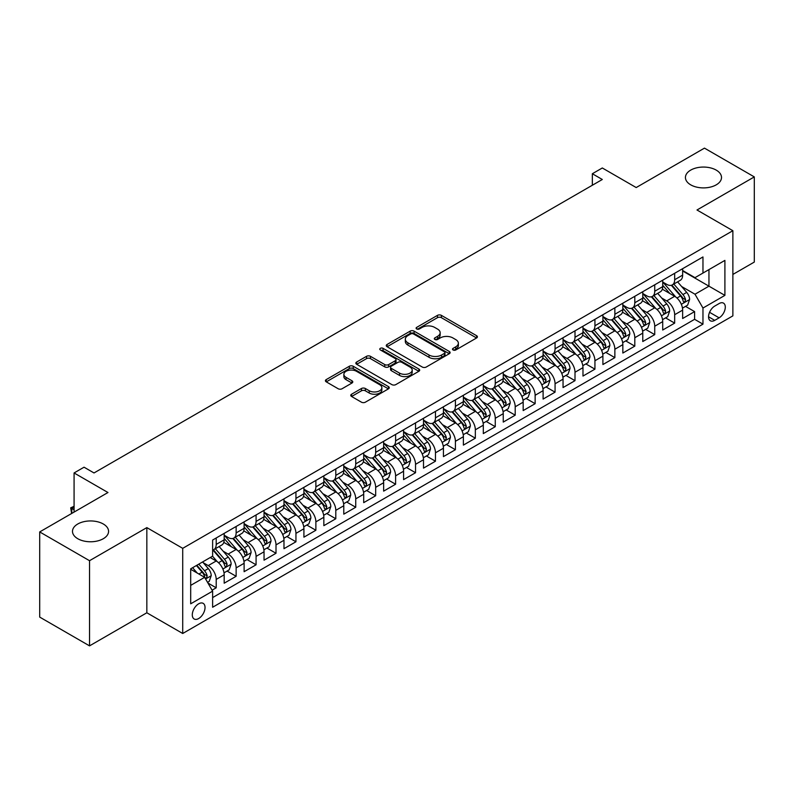 <?xml version="1.0" encoding="UTF-8"?>
<svg xmlns="http://www.w3.org/2000/svg" width="794" height="794" viewBox="0 0 794 794"><rect width="100%" height="100%" fill="white"/><g stroke="black" fill="none" stroke-linecap="round" stroke-linejoin="round"><path stroke-width="1.19" d="M453.066 349.965A1.935 1.122 0 0 0 455.806 349.965L476.599 337.966A2.769 1.598 0 0 0 477.402 336.835A2.769 1.598 0 0 0 476.599 335.703L441.375 315.367A2.769 1.598 0 0 0 437.464 315.367L416.671 327.376A1.935 1.122 0 0 0 416.106 328.16A1.935 1.122 0 0 0 416.671 328.954A1.935 1.122 0 0 0 419.411 328.954L422.11 327.396A8.853 5.111 0 0 1 434.626 327.396L437.563 329.093A8.853 5.111 0 0 1 440.154 332.706A8.853 5.111 0 0 1 437.563 336.328L434.874 337.877A1.935 1.122 0 0 0 434.308 338.671A1.935 1.122 0 0 0 434.874 339.455A1.935 1.122 0 0 0 437.613 339.455L440.303 337.907A8.853 5.111 0 0 1 452.828 337.907L455.756 339.604A8.853 5.111 0 0 1 458.356 343.216A8.853 5.111 0 0 1 455.756 346.829L453.066 348.387A1.935 1.122 0 0 0 452.501 349.171A1.935 1.122 0 0 0 453.066 349.965L453.066 348.387M103.289 523.99A18.044 10.411 0 0 0 83.628 521.737A18.044 10.411 0 0 0 72.492 531.355A18.044 10.411 0 0 0 77.772 538.719A18.044 10.411 0 0 0 97.434 540.982A18.044 10.411 0 0 0 108.57 531.355A18.044 10.411 0 0 0 103.289 523.99M716.228 170.115A18.044 10.411 0 0 0 696.566 167.852A18.044 10.411 0 0 0 685.43 177.479A18.044 10.411 0 0 0 690.711 184.843A18.044 10.411 0 0 0 710.372 187.106A18.044 10.411 0 0 0 721.508 177.479A18.044 10.411 0 0 0 716.228 170.115M198.669 618.536A9.022 5.211 120 0 0 204.554 610.586A9.022 5.211 120 0 0 203.175 603.361A9.022 5.211 120 0 0 198.669 603.807A9.022 5.211 120 0 0 192.773 611.757A9.022 5.211 120 0 0 194.153 618.983A9.022 5.211 120 0 0 198.669 618.536M351.573 394.221A2.769 1.598 0 0 0 350.759 395.343A2.769 1.598 0 0 0 351.573 396.474L361.449 402.181A2.769 1.598 0 0 0 365.369 402.181L388.455 388.852A2.769 1.598 0 0 0 389.259 387.72A2.769 1.598 0 0 0 388.455 386.589L353.231 366.262A2.769 1.598 0 0 0 349.32 366.262L326.235 379.592A2.769 1.598 0 0 0 325.421 380.713A2.769 1.598 0 0 0 326.235 381.845L338.165 388.742A2.769 1.598 0 0 0 342.085 388.742L351.96 383.036A2.769 1.598 0 0 0 352.774 381.904A2.769 1.598 0 0 0 351.96 380.773L346.045 377.358A7.404 4.278 0 0 1 343.871 374.331A7.404 4.278 0 0 1 348.447 370.391A7.404 4.278 0 0 1 356.516 371.314L379.701 384.703A7.404 4.278 0 0 1 381.864 387.72A7.404 4.278 0 0 1 377.299 391.67A7.404 4.278 0 0 1 369.23 390.747L365.369 388.514A2.769 1.598 0 0 0 361.449 388.514L351.573 394.221L351.573 396.474M732.872 274.436L754.3 262.07L754.3 176.903L704.467 148.131L636.192 187.553L602.309 167.981L592.344 173.737L602.309 179.494L94.02 472.956L84.055 467.2L74.08 472.956L74.08 512.08M89.533 560.703L89.533 645.869L146.84 612.779L146.84 527.613L89.533 560.703L39.7 531.93L107.974 492.518L74.08 472.956M146.84 527.613L182.719 548.336L732.872 230.707L732.872 315.863L182.719 633.493L182.719 548.336M754.3 176.903L696.993 209.993L732.872 230.707M422.299 367.046A2.769 1.598 0 0 0 426.209 367.046L449.305 353.717A2.769 1.598 0 0 0 450.109 352.586A2.769 1.598 0 0 0 449.305 351.464L414.081 331.128A2.769 1.598 0 0 0 410.17 331.128L387.085 344.457A2.769 1.598 0 0 0 386.271 345.589A2.769 1.598 0 0 0 387.085 346.72L422.299 367.046M381.11 350.382A1.935 1.122 0 0 1 383.075 350.66L383.075 348.358L418.875 369.021A2.769 1.598 0 0 1 419.689 370.153A2.769 1.598 0 0 1 418.875 371.284L395.789 384.614A2.769 1.598 0 0 1 391.879 384.614L356.655 364.277L356.655 362.024A2.769 1.598 0 0 0 355.851 363.156A2.769 1.598 0 0 0 356.655 364.277M356.655 362.024L366.54 356.317A2.769 1.598 0 0 1 370.451 356.317L384.733 364.565A2.769 1.598 0 0 0 388.643 364.565L395.204 360.784A2.769 1.598 0 0 0 396.017 359.652A2.769 1.598 0 0 0 395.204 358.521L380.336 349.936A1.935 1.122 0 0 1 379.77 349.142A1.935 1.122 0 0 1 380.961 348.109A1.935 1.122 0 0 1 383.075 348.358M89.533 645.869L39.7 617.097L39.7 531.93M212.067 590.19L216.206 587.808L207.939 583.034M203.234 562.708L208.236 565.596A11.275 6.511 60 0 1 216.206 579.402L224.176 574.806L224.176 583.203L236.136 576.295L227.074 571.065M223.164 551.195L228.166 554.083A11.275 6.511 60 0 1 236.136 567.899L244.115 563.293L244.115 571.7L256.075 564.792L247.003 559.552M243.093 539.692L248.095 542.58A11.275 6.511 60 0 1 256.075 556.386L264.045 551.79L264.045 560.187L276.004 553.279L266.933 548.049M263.032 528.179L268.035 531.067A11.275 6.511 60 0 1 276.004 544.883L283.984 540.277L283.984 548.684L295.944 541.776L286.872 536.536M282.962 516.676L287.964 519.564A11.275 6.511 60 0 1 295.944 533.37L303.913 528.774L303.913 537.171L315.873 530.263L306.802 525.033M302.891 505.163L307.903 508.051A11.275 6.511 60 0 1 315.873 521.866L323.843 517.261L323.843 525.658L335.802 518.76L326.731 513.519M322.83 493.66L327.833 496.548A11.275 6.511 60 0 1 335.802 510.353L343.782 505.748L343.782 514.155L355.742 507.247L346.67 502.016M342.76 482.147L347.762 485.035A11.275 6.511 60 0 1 355.742 498.85L363.712 494.245L363.712 502.642L375.671 495.744L366.6 490.503M362.689 470.644L367.701 473.532A11.275 6.511 60 0 1 375.671 487.337L383.641 482.732L383.641 491.139L395.601 484.231L386.539 479M382.629 459.131L387.631 462.019A11.275 6.511 60 0 1 395.601 475.834L403.58 471.229L403.58 479.626L415.54 472.728L406.468 467.487M402.558 447.627L407.56 450.516A11.275 6.511 60 0 1 415.54 464.321L423.51 459.716L423.51 468.123L435.469 461.215L426.398 455.984M422.497 436.114L427.5 439.003A11.275 6.511 60 0 1 435.469 452.818L443.439 448.213L443.439 456.61L455.409 449.712L446.337 444.471M442.427 424.611L447.429 427.5A11.275 6.511 60 0 1 455.409 441.305L463.378 436.7L463.378 445.106L475.338 438.199L466.267 432.968M462.356 413.098L467.368 415.987A11.275 6.511 60 0 1 475.338 429.802L483.308 425.197L483.308 433.593L495.267 426.696L486.196 421.455M482.295 401.595L487.298 404.483A11.275 6.511 60 0 1 495.267 418.289L503.247 413.684L503.247 422.09L515.207 415.183L506.135 409.942M502.225 390.082L507.227 392.97A11.275 6.511 60 0 1 515.207 406.786L523.177 402.181L523.177 410.577L535.136 403.68L526.065 398.439M522.154 378.579L527.166 381.467A11.275 6.511 60 0 1 535.136 395.273L543.106 390.668L543.106 399.074L555.066 392.167L546.004 386.926M542.094 367.066L547.096 369.954A11.275 6.511 60 0 1 555.066 383.77L563.045 379.165L563.045 387.561L575.005 380.663L565.933 375.423M562.023 355.553L567.025 358.451A11.275 6.511 60 0 1 575.005 372.257L582.975 367.652L582.975 376.058L594.934 369.15L585.863 363.91M581.952 344.05L586.965 346.938A11.275 6.511 60 0 1 594.934 360.754L602.904 356.149L602.904 364.545L614.864 357.637L605.802 352.407M601.892 332.537L606.894 335.435A11.275 6.511 60 0 1 614.864 349.241L622.843 344.636L622.843 353.042L634.803 346.134L625.732 340.894M621.821 321.034L626.823 323.922A11.275 6.511 60 0 1 634.803 337.728L642.773 333.133L642.773 341.529L654.732 334.621L645.661 329.391M641.76 309.521L646.763 312.419A11.275 6.511 60 0 1 654.732 326.225L662.712 321.62L662.712 330.026L674.672 323.118L674.672 314.712A11.275 6.511 -120 0 0 666.692 300.906L661.69 298.018M665.6 317.878L674.672 323.118M224.176 574.806A11.275 6.511 -120 0 0 216.206 560.991L210.231 557.537M244.115 563.293A11.275 6.511 -120 0 0 236.136 549.488L223.809 542.371M264.045 551.79A11.275 6.511 -120 0 0 256.075 537.975L243.748 530.858M283.984 540.277A11.275 6.511 -120 0 0 276.004 526.472L263.677 519.355M303.913 528.774A11.275 6.511 -120 0 0 295.944 514.959L283.617 507.842M323.843 517.261A11.275 6.511 -120 0 0 315.873 503.456L303.546 496.329M343.782 505.748A11.275 6.511 -120 0 0 335.802 491.943L323.476 484.826M363.712 494.245A11.275 6.511 -120 0 0 355.742 480.439L343.415 473.313M383.641 482.732A11.275 6.511 -120 0 0 375.671 468.926L363.344 461.81M403.58 471.229A11.275 6.511 -120 0 0 395.601 457.413L383.274 450.297M423.51 459.716A11.275 6.511 -120 0 0 415.54 445.91L403.213 438.794M443.439 448.213A11.275 6.511 -120 0 0 435.469 434.397L423.142 427.281M463.378 436.7A11.275 6.511 -120 0 0 455.409 422.894L443.072 415.778M483.308 425.197A11.275 6.511 -120 0 0 475.338 411.381L463.011 404.265M503.247 413.684A11.275 6.511 -120 0 0 495.267 399.878L482.941 392.762M523.177 402.181A11.275 6.511 -120 0 0 515.207 388.365L502.88 381.249M543.106 390.668A11.275 6.511 -120 0 0 535.136 376.862L522.809 369.746M563.045 379.165A11.275 6.511 -120 0 0 555.066 365.349L542.739 358.233M582.975 367.652A11.275 6.511 -120 0 0 575.005 353.846L562.678 346.73M602.904 356.149A11.275 6.511 -120 0 0 594.934 342.333L582.607 335.217M622.843 344.636A11.275 6.511 -120 0 0 614.864 330.83L602.537 323.714M642.773 333.133A11.275 6.511 -120 0 0 634.803 319.317L622.476 312.201M662.712 321.62A11.275 6.511 -120 0 0 654.732 307.814L642.406 300.698M719.116 303.556L714.729 306.087A8.734 5.042 120 0 0 709.022 313.789A8.734 5.042 120 0 0 710.362 320.786A8.734 5.042 120 0 0 714.729 320.359L719.116 317.828A8.734 5.042 120 0 0 724.823 310.126A8.734 5.042 120 0 0 723.483 303.119A8.734 5.042 120 0 0 719.116 303.556M190.689 585.386L204.644 577.337L212.623 591.143L212.623 607.251L702.968 324.151L702.968 308.042L694.998 294.227L681.619 286.505M212.623 591.143L190.689 603.807L190.689 568.822L212.623 556.157L212.623 540.049L702.968 256.948L702.968 273.057L724.902 260.392L724.902 295.378L702.968 308.042M224.176 535.216L228.166 537.518A11.275 6.511 60 0 0 233.803 538.074L241.783 533.469A11.275 6.511 -120 0 0 244.115 528.308L244.115 521.866M244.115 523.703L248.095 526.005A11.275 6.511 60 0 0 253.743 526.561L261.712 521.966A11.275 6.511 -120 0 0 264.045 516.805L264.045 510.353M264.045 512.199L268.035 514.502A11.275 6.511 60 0 0 273.672 515.058L281.642 510.453A11.275 6.511 -120 0 0 283.984 505.292L283.984 498.85M283.984 500.686L287.964 502.989A11.275 6.511 60 0 0 293.601 503.545L301.581 498.95A11.275 6.511 -120 0 0 303.913 493.789L303.913 487.337M303.913 489.183L307.903 491.486A11.275 6.511 60 0 0 313.541 492.042L321.51 487.437A11.275 6.511 -120 0 0 323.843 482.276L323.843 475.834M323.843 477.67L327.833 479.973A11.275 6.511 60 0 0 333.47 480.529L341.44 475.934A11.275 6.511 -120 0 0 343.782 470.773L343.782 464.321M343.782 466.167L347.762 468.47A11.275 6.511 60 0 0 353.399 469.026L361.379 464.421A11.275 6.511 -120 0 0 363.712 459.26L363.712 452.818M363.712 454.654L367.701 456.957A11.275 6.511 60 0 0 373.339 457.513L381.309 452.917A11.275 6.511 -120 0 0 383.641 447.747L383.641 441.305M383.641 443.151L387.631 445.454A11.275 6.511 60 0 0 393.268 446.01L401.238 441.404A11.275 6.511 -120 0 0 403.58 436.243L403.58 429.802M403.58 431.638L407.56 433.941A11.275 6.511 60 0 0 413.198 434.497L421.177 429.901A11.275 6.511 -120 0 0 423.51 424.73L423.51 418.289M423.51 420.135L427.5 422.438A11.275 6.511 60 0 0 433.137 422.994L441.107 418.388A11.275 6.511 -120 0 0 443.439 413.227L443.439 406.786M443.439 408.622L447.429 410.925A11.275 6.511 60 0 0 453.066 411.481L461.046 406.875A11.275 6.511 -120 0 0 463.378 401.714L463.378 395.273M463.378 397.119L467.368 399.412A11.275 6.511 60 0 0 473.006 399.978L480.975 395.372A11.275 6.511 -120 0 0 483.308 390.211L483.308 383.77M483.308 385.606L487.298 387.909A11.275 6.511 60 0 0 492.935 388.464L500.905 383.859A11.275 6.511 -120 0 0 503.247 378.698L503.247 372.257M503.247 374.103L507.227 376.396A11.275 6.511 60 0 0 512.864 376.961L520.844 372.356A11.275 6.511 -120 0 0 523.177 367.195L523.177 360.744M523.177 362.59L527.166 364.893A11.275 6.511 60 0 0 532.804 365.448L540.774 360.843A11.275 6.511 -120 0 0 543.106 355.682L543.106 349.241M543.106 351.087L547.096 353.38A11.275 6.511 60 0 0 552.733 353.945L560.703 349.34A11.275 6.511 -120 0 0 563.045 344.179L563.045 337.728M563.045 339.574L567.025 341.877A11.275 6.511 60 0 0 572.663 342.432L580.642 337.827A11.275 6.511 -120 0 0 582.975 332.666L582.975 326.225M582.975 328.061L586.965 330.364A11.275 6.511 60 0 0 592.602 330.929L600.572 326.324A11.275 6.511 -120 0 0 602.904 321.163L602.904 314.712M602.904 316.558L606.894 318.86A11.275 6.511 60 0 0 612.531 319.416L620.511 314.811A11.275 6.511 -120 0 0 622.843 309.65L622.843 303.209M622.843 305.045L626.823 307.347A11.275 6.511 60 0 0 632.471 307.913L640.44 303.308A11.275 6.511 -120 0 0 642.773 298.147L642.773 291.696M642.773 293.542L646.763 295.844A11.275 6.511 60 0 0 652.4 296.4L660.37 291.795A11.275 6.511 -120 0 0 662.712 286.634L662.712 280.193M212.623 597.584L694.601 319.317L694.601 311.605L682.641 318.513L682.641 310.117A11.275 6.511 -120 0 0 674.672 296.301L662.345 289.185M662.712 282.029L666.692 284.331A11.275 6.511 -120 0 0 672.329 284.897A11.275 6.511 -120 0 0 674.672 279.726L674.672 273.285M672.329 284.897L680.309 280.292A11.275 6.511 -120 0 0 682.641 275.131L682.641 268.68M216.206 537.975L216.206 544.416A11.275 6.511 60 0 1 213.874 549.587A11.275 6.511 60 0 1 212.623 550.034M213.874 549.587L221.844 544.982A11.275 6.511 -120 0 0 224.176 539.821L224.176 533.37M236.136 526.472L236.136 532.913A11.275 6.511 60 0 1 233.803 538.074M256.075 514.959L256.075 521.4A11.275 6.511 60 0 1 253.743 526.561M276.004 503.456L276.004 509.897A11.275 6.511 60 0 1 273.672 515.058M295.944 491.943L295.944 498.384A11.275 6.511 60 0 1 293.601 503.545M315.873 480.43L315.873 486.881A11.275 6.511 60 0 1 313.541 492.042M335.802 468.926L335.802 475.368A11.275 6.511 60 0 1 333.47 480.529M355.742 457.413L355.742 463.865A11.275 6.511 60 0 1 353.399 469.026M375.671 445.91L375.671 452.352A11.275 6.511 60 0 1 373.339 457.513M395.601 434.397L395.601 440.849A11.275 6.511 60 0 1 393.268 446.01M415.54 422.894L415.54 429.336A11.275 6.511 60 0 1 413.198 434.497M435.469 411.381L435.469 417.833A11.275 6.511 60 0 1 433.137 422.994M455.409 399.878L455.409 406.32A11.275 6.511 60 0 1 453.066 411.481M475.338 388.365L475.338 394.817A11.275 6.511 60 0 1 473.006 399.978M495.267 376.862L495.267 383.303A11.275 6.511 60 0 1 492.935 388.464M515.207 365.349L515.207 371.8A11.275 6.511 60 0 1 512.864 376.961M535.136 353.846L535.136 360.287A11.275 6.511 60 0 1 532.804 365.448M555.066 342.333L555.066 348.784A11.275 6.511 60 0 1 552.733 353.945M575.005 330.83L575.005 337.271A11.275 6.511 60 0 1 572.663 342.432M594.934 319.317L594.934 325.768A11.275 6.511 60 0 1 592.602 330.929M614.864 307.814L614.864 314.255A11.275 6.511 60 0 1 612.531 319.416M634.803 296.301L634.803 302.742A11.275 6.511 60 0 1 632.471 307.913M654.732 284.798L654.732 291.239A11.275 6.511 60 0 1 652.4 296.4M654.732 326.225L654.732 334.621M634.803 337.728L634.803 346.134M614.864 349.241L614.864 357.637M594.934 360.754L594.934 369.15M575.005 372.257L575.005 380.663M555.066 383.77L555.066 392.167M535.136 395.273L535.136 403.68M515.207 406.786L515.207 415.183M495.267 418.289L495.267 426.696M475.338 429.802L475.338 438.199M455.409 441.305L455.409 449.712M435.469 452.818L435.469 461.215M415.54 464.321L415.54 472.728M395.601 475.834L395.601 484.231M375.671 487.337L375.671 495.744M355.742 498.85L355.742 507.247M335.802 510.353L335.802 518.76M315.873 521.866L315.873 530.263M295.944 533.37L295.944 541.776M276.004 544.883L276.004 553.279M256.075 556.386L256.075 564.792M236.136 567.899L236.136 576.295M216.206 579.402L216.206 587.808M204.644 577.337L190.689 569.278M694.998 294.227L708.953 286.177L708.953 269.603L724.902 260.392M682.641 270.982L724.902 295.378M682.641 270.526L694.998 277.662L702.968 273.057M146.84 612.779L182.719 633.493M592.344 173.737L592.344 185.25M685.53 306.375L694.601 311.605M694.601 319.317L702.968 324.151M453.84 350.233L455.756 349.132A8.853 5.111 0 0 0 458.356 345.519L458.356 343.216M440.154 332.706L440.154 335.008A8.853 5.111 0 0 1 437.563 338.621L435.648 339.733M476.559 337.986L441.375 317.669A2.769 1.598 0 0 0 437.464 317.669L417.446 329.222M449.265 353.737L414.081 333.43A2.769 1.598 0 0 0 410.17 333.43L387.115 346.74M444.412 353.38A1.935 1.122 0 0 0 444.977 352.586A1.935 1.122 0 0 0 444.412 351.802L413.495 333.956A1.935 1.122 0 0 0 410.756 333.956L407.918 335.594A8.853 5.111 0 0 0 405.327 339.207A8.853 5.111 0 0 0 407.918 342.819L429.048 355.017A8.853 5.111 0 0 0 441.573 355.017L444.412 353.38L444.412 355.682A1.935 1.122 0 0 0 444.977 354.888L444.977 352.586M405.327 339.207L405.327 341.509A8.853 5.111 0 0 0 407.918 345.122L407.918 342.819M444.412 355.682L441.573 357.32A8.853 5.111 0 0 1 429.048 357.32L407.918 345.122M356.695 364.307L366.54 358.62L366.54 356.317M396.017 359.652L396.017 361.955A2.769 1.598 0 0 1 395.204 363.086L388.643 366.868A2.769 1.598 0 0 1 384.733 366.868L370.451 358.62A2.769 1.598 0 0 0 366.54 358.62M383.075 350.66L418.845 371.304M399.561 373.12A7.404 4.278 0 0 0 407.62 374.043A7.404 4.278 0 0 0 412.195 370.103A7.404 4.278 0 0 0 410.022 367.076L401.853 362.362A2.769 1.598 0 0 0 397.943 362.362L391.382 366.143A2.769 1.598 0 0 0 390.579 367.275A2.769 1.598 0 0 0 391.382 368.406L399.561 373.12L399.561 375.423A7.404 4.278 0 0 0 407.62 376.346A7.404 4.278 0 0 0 412.195 372.406L412.195 370.103M390.579 367.275L390.579 369.577A2.769 1.598 0 0 0 391.382 370.709L391.382 368.406M399.561 375.423L391.382 370.709M381.864 387.72L381.864 390.023A7.404 4.278 0 0 1 377.299 393.973A7.404 4.278 0 0 1 369.23 393.04L365.369 390.817A2.769 1.598 0 0 0 361.449 390.817L351.603 396.494M343.871 374.331L343.871 376.634A7.404 4.278 0 0 0 346.045 379.661L346.045 377.358M351.96 380.773L351.96 383.036L346.045 379.661M388.415 388.871L353.231 368.565A2.769 1.598 0 0 0 349.32 368.565L326.274 381.864M682.473 308.141L687.624 305.164L689.619 299.407A7.474 4.317 -120 0 0 686.711 292.4L677.6 281.85M675.773 297.035L664.975 284.53A21.567 12.446 -120 0 0 662.712 282.158M669.848 293.522L663.814 286.525A17.905 10.332 -120 0 0 662.712 285.324M671.317 285.294L680.527 295.964A7.474 4.317 60 0 1 683.187 301.105L683.733 301.998L684.746 301.849L685.579 299.725A7.474 4.317 -120 0 0 682.919 294.584L673.808 284.034M671.863 285.125L681.758 296.579A3.801 2.193 60 0 1 682.711 298.068L685.579 299.725M662.543 319.645L667.694 316.677L669.679 310.92A7.474 4.317 -120 0 0 666.771 303.904L657.67 293.363M655.844 308.538L645.046 296.033A21.567 12.446 -120 0 0 642.773 293.661M649.919 305.035L643.874 298.038A17.905 10.332 -120 0 0 642.773 296.837M651.388 296.807L660.598 307.477A7.474 4.317 60 0 1 663.258 312.618L663.804 313.501L664.816 313.362L665.65 311.238A7.474 4.317 -120 0 0 662.99 306.087L653.879 295.547M651.924 296.628L661.819 308.092A3.801 2.193 60 0 1 662.782 309.581L665.65 311.238M642.604 331.158L647.755 328.18L649.75 322.424A7.474 4.317 -120 0 0 646.842 315.417L637.731 304.866M635.905 320.051L625.106 307.546A21.567 12.446 -120 0 0 622.843 305.174M629.989 316.538L623.945 309.541A17.905 10.332 -120 0 0 622.843 308.34M631.448 308.31L640.659 318.98A7.474 4.317 60 0 1 643.329 324.131L643.865 325.014L644.877 324.865L645.721 322.741A7.474 4.317 -120 0 0 643.051 317.6L633.949 307.05M631.994 308.141L641.889 319.605A3.801 2.193 60 0 1 642.852 321.094L645.721 322.741M622.675 342.661L627.826 339.693L629.821 333.937A7.474 4.317 -120 0 0 626.913 326.92L617.801 316.379M615.975 331.555L605.177 319.049A21.567 12.446 -120 0 0 602.904 316.677M610.05 328.051L604.016 321.054A17.905 10.332 -120 0 0 602.904 319.853M611.519 319.823L620.729 330.493A7.474 4.317 60 0 1 623.389 335.634L623.935 336.517L624.947 336.378L625.781 334.254A7.474 4.317 -120 0 0 623.121 329.103L614.01 318.563M612.055 319.645L621.96 331.108A3.801 2.193 60 0 1 622.913 332.597L625.781 334.254M602.745 354.174L607.896 351.196L609.881 345.44A7.474 4.317 -120 0 0 606.973 338.433L597.872 327.882M596.046 343.068L585.238 330.562A21.567 12.446 -120 0 0 582.975 328.19M590.121 339.554L584.076 332.557A17.905 10.332 -120 0 0 582.975 331.356M591.58 331.326L600.8 341.996A7.474 4.317 60 0 1 603.46 347.147L604.006 348.03L605.008 347.881L605.852 345.757A7.474 4.317 -120 0 0 603.192 340.616L594.081 330.076M592.126 331.158L602.021 342.621A3.801 2.193 60 0 1 602.983 344.11L605.852 345.757M582.806 365.677L587.957 362.709L589.952 356.953A7.474 4.317 -120 0 0 587.044 349.936L577.933 339.395M576.107 354.571L565.308 342.065A21.567 12.446 -120 0 0 563.045 339.693M570.191 351.067L564.147 344.07A17.905 10.332 -120 0 0 563.045 342.869M571.65 342.839L580.861 353.509A7.474 4.317 60 0 1 583.53 358.65L584.066 359.533L585.079 359.394L585.922 357.27A7.474 4.317 -120 0 0 583.253 352.119L574.151 341.579M572.196 342.661L582.091 354.124A3.801 2.193 60 0 1 583.054 355.613L585.922 357.27M562.877 377.19L568.028 374.212L570.023 368.456A7.474 4.317 -120 0 0 567.105 361.449L558.003 350.898M556.177 366.084L545.379 353.578A21.567 12.446 -120 0 0 543.106 351.206M550.252 362.57L544.208 355.573A17.905 10.332 -120 0 0 543.106 354.372M551.721 354.352L560.931 365.012A7.474 4.317 60 0 1 563.591 370.163L564.137 371.046L565.149 370.907L565.983 368.773A7.474 4.317 -120 0 0 563.323 363.632L554.212 353.092M552.257 354.174L562.162 365.637A3.801 2.193 60 0 1 563.115 367.126L565.983 368.773M542.937 388.693L548.088 385.725L550.083 379.969A7.474 4.317 -120 0 0 547.175 372.952L538.064 362.411M536.248 377.587L525.439 365.081A21.567 12.446 -120 0 0 523.177 362.709M530.323 374.083L524.278 367.086A17.905 10.332 -120 0 0 523.177 365.885M531.781 365.855L540.992 376.525A7.474 4.317 60 0 1 543.662 381.666L544.208 382.549L545.21 382.41L546.054 380.286A7.474 4.317 -120 0 0 543.384 375.135L534.283 364.595M532.327 365.677L542.223 377.14A3.801 2.193 60 0 1 543.185 378.629L546.054 380.286M523.008 400.206L528.159 397.228L530.154 391.472A7.474 4.317 -120 0 0 527.246 384.465L518.135 373.914M516.308 389.1L505.51 376.594A21.567 12.446 -120 0 0 503.247 374.222M510.383 385.586L504.349 378.589A17.905 10.332 -120 0 0 503.247 377.388M511.852 377.368L521.062 388.028A7.474 4.317 60 0 1 523.722 393.179L524.268 394.062L525.281 393.923L526.114 391.789A7.474 4.317 -120 0 0 523.454 386.648L514.353 376.108M512.398 377.19L522.293 388.653A3.801 2.193 60 0 1 523.246 390.142L526.114 391.789M503.078 411.709L508.229 408.741L510.214 402.985A7.474 4.317 -120 0 0 507.306 395.968L498.205 385.427M496.379 400.603L485.581 388.097A21.567 12.446 -120 0 0 483.308 385.725M490.454 397.099L484.409 390.102A17.905 10.332 -120 0 0 483.308 388.901M491.923 388.871L501.133 399.541A7.474 4.317 60 0 1 503.793 404.682L504.339 405.565L505.351 405.426L506.185 403.302A7.474 4.317 -120 0 0 503.525 398.161L494.414 387.611M492.459 388.703L502.354 400.156A3.801 2.193 60 0 1 503.317 401.645L506.185 403.302M483.139 423.222L488.29 420.244L490.285 414.488A7.474 4.317 -120 0 0 487.377 407.481L478.266 396.931M476.44 412.116L465.641 399.61A21.567 12.446 -120 0 0 463.378 397.238M470.524 408.602L464.48 401.615A17.905 10.332 -120 0 0 463.378 400.404M471.983 400.384L481.194 411.044A7.474 4.317 60 0 1 483.864 416.195L484.4 417.078L485.412 416.939L486.256 414.815A7.474 4.317 -120 0 0 483.586 409.664L474.484 399.124M472.529 400.206L482.424 411.669A3.801 2.193 60 0 1 483.387 413.158L486.256 414.815M463.21 434.725L468.361 431.757L470.356 426.001A7.474 4.317 -120 0 0 467.448 418.984L458.337 408.444M456.51 423.619L445.712 411.113A21.567 12.446 -120 0 0 443.439 408.751M450.585 420.115L444.551 413.118A17.905 10.332 -120 0 0 443.439 411.917M452.054 411.888L461.264 422.557A7.474 4.317 60 0 1 463.924 427.698L464.47 428.581L465.483 428.442L466.316 426.318A7.474 4.317 -120 0 0 463.656 421.177L454.545 410.627M452.59 411.719L462.495 423.172A3.801 2.193 60 0 1 463.448 424.661L466.316 426.318M443.28 446.238L448.431 443.26L450.416 437.504A7.474 4.317 -120 0 0 447.508 430.497L438.407 419.947M436.581 435.132L425.783 422.626A21.567 12.446 -120 0 0 423.51 420.254M430.656 431.618L424.611 424.631A17.905 10.332 -120 0 0 423.51 423.42M432.125 423.401L441.335 434.06A7.474 4.317 60 0 1 443.995 439.211L444.541 440.094L445.543 439.955L446.387 437.831A7.474 4.317 -120 0 0 443.727 432.68L434.616 422.14M432.661 423.222L442.556 434.685A3.801 2.193 60 0 1 443.518 436.174L446.387 437.831M423.341 457.741L428.492 454.773L430.487 449.017A7.474 4.317 -120 0 0 427.579 442L418.468 431.46M416.642 446.635L405.843 434.129A21.567 12.446 -120 0 0 403.58 431.767M410.726 443.131L404.682 436.134A17.905 10.332 -120 0 0 403.58 434.933M412.185 434.904L421.396 445.573A7.474 4.317 60 0 1 424.065 450.714L424.601 451.597L425.614 451.458L426.457 449.335A7.474 4.317 -120 0 0 423.788 444.193L414.686 433.643M412.731 434.735L422.626 446.188A3.801 2.193 60 0 1 423.589 447.677L426.457 449.335M403.412 469.254L408.563 466.277L410.558 460.53A7.474 4.317 -120 0 0 407.65 453.513L398.538 442.963M396.712 458.148L385.914 445.642A21.567 12.446 -120 0 0 383.641 443.27M390.787 454.634L384.753 447.647A17.905 10.332 -120 0 0 383.641 446.436M392.256 446.417L401.466 457.076A7.474 4.317 60 0 1 404.126 462.227L404.672 463.11L405.684 462.971L406.518 460.848A7.474 4.317 -120 0 0 403.858 455.696L394.747 445.156M392.792 446.238L402.697 457.701A3.801 2.193 60 0 1 403.65 459.19L406.518 460.848M383.482 480.757L388.623 477.789L390.618 472.033A7.474 4.317 -120 0 0 387.71 465.016L378.609 454.476M376.783 469.651L365.974 457.146A21.567 12.446 -120 0 0 363.712 454.783M370.858 466.147L364.813 459.15A17.905 10.332 -120 0 0 363.712 457.949M372.317 457.92L381.537 468.589A7.474 4.317 60 0 1 384.197 473.73L384.743 474.623L385.745 474.475L386.589 472.351A7.474 4.317 -120 0 0 383.929 467.209L374.818 456.659M372.862 457.751L382.758 469.204A3.801 2.193 60 0 1 383.72 470.693L386.589 472.351M363.543 492.27L368.694 489.293L370.689 483.546A7.474 4.317 -120 0 0 367.781 476.529L358.67 465.979M356.843 481.164L346.045 468.659A21.567 12.446 -120 0 0 343.782 466.286M350.918 477.651L344.884 470.663A17.905 10.332 -120 0 0 343.782 469.462M352.387 469.433L361.598 480.092A7.474 4.317 60 0 1 364.267 485.243L364.803 486.127L365.816 485.988L366.659 483.864A7.474 4.317 -120 0 0 363.989 478.713L354.888 468.172M352.933 469.254L362.828 480.717A3.801 2.193 60 0 1 363.791 482.206L366.659 483.864M343.613 503.783L348.764 500.806L350.75 495.049A7.474 4.317 -120 0 0 347.841 488.032L338.74 477.492M336.914 492.667L326.116 480.172A21.567 12.446 -120 0 0 323.843 477.799M330.989 489.164L324.945 482.166A17.905 10.332 -120 0 0 323.843 480.966M332.458 480.936L341.668 491.605A7.474 4.317 60 0 1 344.328 496.746L344.874 497.639L345.886 497.491L346.72 495.367A7.474 4.317 -120 0 0 344.06 490.226L334.949 479.675M332.994 480.767L342.899 492.22A3.801 2.193 60 0 1 343.852 493.709L346.72 495.367M323.674 515.286L328.825 512.309L330.82 506.562A7.474 4.317 -120 0 0 327.912 499.545L318.801 488.995M316.985 504.18L306.176 491.675A21.567 12.446 -120 0 0 303.913 489.303M311.059 500.667L305.015 493.679A17.905 10.332 -120 0 0 303.913 492.478M312.518 492.449L321.729 503.108A7.474 4.317 60 0 1 324.399 508.259L324.945 509.143L325.947 509.004L326.791 506.88A7.474 4.317 -120 0 0 324.121 501.729L315.019 491.188M313.064 492.27L322.959 503.733A3.801 2.193 60 0 1 323.922 505.222L326.791 506.88M303.745 526.799L308.896 523.822L310.891 518.065A7.474 4.317 -120 0 0 307.983 511.048L298.872 500.508M297.045 515.693L286.247 503.188A21.567 12.446 -120 0 0 283.984 500.816M291.12 512.18L285.086 505.183A17.905 10.332 -120 0 0 283.984 503.982M292.589 503.952L301.799 514.621A7.474 4.317 60 0 1 304.459 519.762L305.005 520.656L306.018 520.507L306.851 518.383A7.474 4.317 -120 0 0 304.191 513.242L295.08 502.691M293.135 503.783L303.03 515.237A3.801 2.193 60 0 1 303.983 516.725L306.851 518.383M283.815 538.302L288.966 535.325L290.951 529.578A7.474 4.317 -120 0 0 288.043 522.561L278.942 512.021M277.116 527.196L266.318 514.691A21.567 12.446 -120 0 0 264.045 512.319M271.191 523.683L265.146 516.696A17.905 10.332 -120 0 0 264.045 515.495M272.66 515.465L281.87 526.124A7.474 4.317 60 0 1 284.53 531.275L285.076 532.159L286.088 532.02L286.922 529.896A7.474 4.317 -120 0 0 284.262 524.745L275.151 514.204M273.196 515.286L283.091 526.75A3.801 2.193 60 0 1 284.053 528.238L286.922 529.896M263.876 549.815L269.027 546.838L271.022 541.081A7.474 4.317 -120 0 0 268.114 534.064L259.003 523.524M257.177 538.709L246.378 526.204A21.567 12.446 -120 0 0 244.115 523.832M251.261 535.196L245.217 528.199A17.905 10.332 -120 0 0 244.115 526.998M252.72 526.968L261.931 537.637A7.474 4.317 60 0 1 264.601 542.778L265.136 543.672L266.149 543.523L266.992 541.399A7.474 4.317 -120 0 0 264.323 536.258L255.221 525.707M253.266 526.799L263.161 538.253A3.801 2.193 60 0 1 264.124 539.741L266.992 541.399M243.947 561.318L249.098 558.351L251.093 552.594A7.474 4.317 -120 0 0 248.185 545.577L239.073 535.037M237.247 550.212L226.449 537.707A21.567 12.446 -120 0 0 224.176 535.335M231.322 546.709L225.288 539.712A17.905 10.332 -120 0 0 224.176 538.511M232.791 538.481L242.001 549.14A7.474 4.317 60 0 1 244.661 554.291L245.207 555.175L246.219 555.036L247.053 552.912A7.474 4.317 -120 0 0 244.393 547.761L235.282 537.22M233.327 538.302L243.232 549.766A3.801 2.193 60 0 1 244.185 551.254L247.053 552.912M224.017 572.831L229.168 569.854L231.153 564.097A7.474 4.317 -120 0 0 228.245 557.09L219.144 546.54M217.318 561.725L212.544 556.197M211.393 558.212L210.618 557.319M212.852 549.984L222.072 560.653A7.474 4.317 60 0 1 224.732 565.794L225.278 566.688L226.28 566.539L227.124 564.415A7.474 4.317 -120 0 0 224.464 559.274L215.353 548.723M213.397 549.815L223.293 561.269A3.801 2.193 60 0 1 224.255 562.757L227.124 564.415M207.532 582.339L209.229 581.367L211.224 575.61A7.474 4.317 -120 0 0 208.316 568.593L202.579 561.954M197.23 573.05L192.614 567.71M191.463 569.725L190.689 568.832M196.396 565.526L202.133 572.156A7.474 4.317 60 0 1 204.802 577.307L205.338 578.191L206.351 578.052L207.194 575.928A7.474 4.317 -120 0 0 204.524 570.777L198.798 564.137M196.862 565.259L203.363 572.782A3.801 2.193 60 0 1 204.326 574.27L207.194 575.928M74.08 507.138L71.788 508.458L74.08 509.778M71.609 513.51L70.696 507.823L74.08 506.304M70.696 507.823L71.788 508.458L71.788 513.4M208.236 565.596L216.206 560.991M228.166 554.083L236.136 549.488M248.095 542.58L256.075 537.975M268.035 531.067L276.004 526.472M287.964 519.564L295.944 514.959M307.903 508.051L315.873 503.456M327.833 496.548L335.802 491.943M347.762 485.035L355.742 480.439M367.701 473.532L375.671 468.926M387.631 462.019L395.601 457.413M407.56 450.516L415.54 445.91M427.5 439.003L435.469 434.397M447.429 427.5L455.409 422.894M467.368 415.987L475.338 411.381M487.298 404.483L495.267 399.878M507.227 392.97L515.207 388.365M527.166 381.467L535.136 376.862M547.096 369.954L555.066 365.349M567.025 358.451L575.005 353.846M586.965 346.938L594.934 342.333M606.894 335.435L614.864 330.83M626.823 323.922L634.803 319.317M646.763 312.419L654.732 307.814M666.692 300.906L674.672 296.301M674.672 279.726L682.641 275.131M216.206 544.416L224.176 539.821M236.136 532.913L244.115 528.308M256.075 521.4L264.045 516.805M276.004 509.897L283.984 505.292M295.944 498.384L303.913 493.789M315.873 486.881L323.843 482.276M335.802 475.368L343.782 470.773M355.742 463.865L363.712 459.26M375.671 452.352L383.641 447.747M395.601 440.849L403.58 436.243M415.54 429.336L423.51 424.73M435.469 417.833L443.439 413.227M455.409 406.32L463.378 401.714M475.338 394.817L483.308 390.211M495.267 383.303L503.247 378.698M515.207 371.8L523.177 367.195M535.136 360.287L543.106 355.682M555.066 348.784L563.045 344.179M575.005 337.271L582.975 332.666M594.934 325.768L602.904 321.163M614.864 314.255L622.843 309.65M634.803 302.742L642.773 298.147M654.732 291.239L662.712 286.634M674.672 314.712L682.641 310.117M709.558 312.31L719.116 317.828M708.556 316.786L714.729 320.359M455.756 349.132L455.756 346.829M434.874 339.455L434.874 337.877M437.563 338.621L437.563 336.328M416.671 328.954L416.671 327.376M437.464 317.669L437.464 315.367M441.375 317.669L441.375 315.367M476.599 337.966L476.599 335.703M387.085 346.72L387.085 344.457M410.17 333.43L410.17 331.128M414.081 333.43L414.081 331.128M449.305 353.717L449.305 351.464M429.048 357.32L429.048 355.017M441.573 357.32L441.573 355.017M370.451 358.62L370.451 356.317M384.733 366.868L384.733 364.565M388.643 366.868L388.643 364.565M395.204 363.086L395.204 360.784M418.875 371.284L418.875 369.021M361.449 390.817L361.449 388.514M365.369 390.817L365.369 388.514M369.23 393.04L369.23 390.747M326.235 381.845L326.235 379.592M349.32 368.565L349.32 366.262M353.231 368.565L353.231 366.262M388.455 388.852L388.455 386.589M681.331 304.31L689.569 299.556M664.975 284.53L665.997 283.934M682.919 294.584L686.711 292.4M676.964 298.018L680.527 295.964M661.402 315.813L669.63 311.059M645.046 296.033L646.068 295.437M662.99 306.087L666.771 303.904M657.035 309.531L660.598 307.477M641.473 327.327L649.7 322.572M625.106 307.546L626.138 306.95M643.051 317.6L646.842 315.417M637.096 321.034L640.659 318.98M621.533 338.83L629.771 334.076M605.177 319.049L606.199 318.463M623.121 329.103L626.913 326.92M617.166 332.547L620.729 330.493M601.604 350.343L609.832 345.589M585.238 330.562L586.27 329.967M603.192 340.616L606.973 338.433M597.237 344.05L600.8 341.996M581.665 361.846L589.902 357.092M565.308 342.065L566.34 341.48M583.253 352.119L587.044 349.936M577.298 355.563L580.861 353.509M561.735 373.359L569.973 368.605M545.379 353.578L546.401 352.983M563.323 363.632L567.105 361.449M557.368 367.066L560.931 365.012M541.806 384.862L550.034 380.108M525.439 365.081L526.472 364.496M543.384 375.135L547.175 372.952M537.439 378.579L540.992 376.525M521.866 396.375L530.104 391.621M505.51 376.594L506.532 375.999M523.454 386.648L527.246 384.465M517.499 390.082L521.062 388.028M501.937 407.878L510.175 403.124M485.581 388.097L486.603 387.512M503.525 398.161L507.306 395.968M497.57 401.595L501.133 399.541M482.008 419.391L490.235 414.637M465.641 399.61L466.673 399.015M483.586 409.664L487.377 407.481M477.631 413.098L481.194 411.044M462.068 430.894L470.306 426.15M445.712 411.113L446.734 410.528M463.656 421.177L467.448 418.984M457.701 424.611L461.264 422.557M442.139 442.407L450.367 437.653M425.783 422.626L426.805 422.031M443.727 432.68L447.508 430.497M437.772 436.114L441.335 434.06M422.2 453.92L430.437 449.166M405.843 434.129L406.875 433.544M423.788 444.193L427.579 442M417.833 447.627L421.396 445.573M402.27 465.423L410.508 460.669M385.914 445.642L386.936 445.047M403.858 455.696L407.65 453.513M397.903 459.14L401.466 457.076M382.341 476.936L390.569 472.182M365.974 457.146L367.007 456.56M383.929 467.209L387.71 465.016M377.974 470.644L381.537 468.589M362.401 488.439L370.639 483.685M346.045 468.659L347.067 468.063M363.989 478.713L367.781 476.529M358.034 482.157L361.598 480.092M342.472 499.952L350.71 495.198M326.116 480.172L327.138 479.576M344.06 490.226L347.841 488.032M338.105 493.66L341.668 491.605M322.543 511.455L330.77 506.701M306.176 491.675L307.209 491.079M324.121 501.729L327.912 499.545M318.166 505.173L321.729 503.108M302.603 522.968L310.841 518.214M286.247 503.188L287.269 502.592M304.191 513.242L307.983 511.048M298.236 516.676L301.799 514.621M282.674 534.471L290.902 529.717M266.318 514.691L267.34 514.095M284.262 524.745L288.043 522.561M278.307 528.189L281.87 526.124M262.745 545.984L270.972 541.23M246.378 526.204L247.41 525.608M264.323 536.258L268.114 534.064M258.368 539.692L261.931 537.637M242.805 557.487L251.043 552.733M226.449 537.707L227.471 537.111M244.393 547.761L248.185 545.577M238.438 551.205L242.001 549.14M222.876 569L231.104 564.246M224.464 559.274L228.245 557.09M218.509 562.708L222.072 560.653M205.596 578.975L211.174 575.749M204.524 570.777L208.316 568.593M198.907 574.022L202.133 572.156"/></g></svg>
